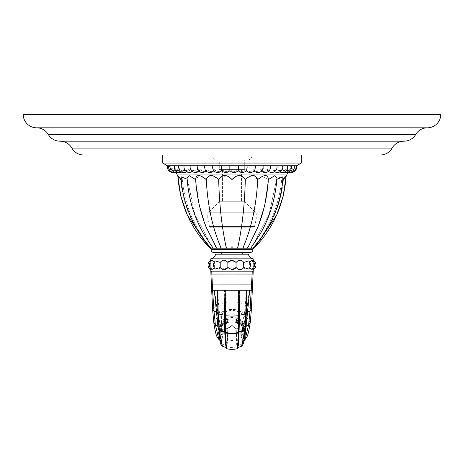 <?xml version="1.0" encoding="UTF-8"?>
<svg xmlns="http://www.w3.org/2000/svg" width="464" height="464" viewBox="0 0 464 464"><rect width="100%" height="100%" fill="white"/><g stroke="black" fill="none" stroke-linecap="round" stroke-linejoin="round"><path stroke-width="0.35" stroke-dasharray="2.32 1.74" d="M427.327 127.82L36.673 127.82M440.8 114.347L23.2 114.347M403.889 141.184A13.473 13.473 0 0 1 403.976 141.184A13.473 13.473 0 0 0 404.057 141.184L59.943 141.184A13.473 13.473 0 0 0 60.024 141.184A13.473 13.473 0 0 1 60.111 141.184L403.889 141.184L60.111 141.184M380.376 154.976L83.624 154.976M218.19 154.976L225.498 154.976L218.19 154.976M232.742 154.976L237.817 154.785L228.996 154.785L236.06 154.785L232.742 154.976M244.093 154.976L247.515 154.785L238.914 154.785L247.515 154.785L244.093 154.976M290.621 154.976L303.381 154.976L290.621 154.785M305.532 154.785L311.675 154.785M303.798 154.785L312.678 154.785M320.641 154.976L316.054 154.976L320.641 154.785M328.007 154.976L337.989 154.785L331.163 154.785M336.238 154.785L331.163 154.976M324.145 154.976L337.989 154.976M301.786 154.976L293.248 154.976L301.786 154.976M308.241 154.976L313.316 154.785L304.494 154.785L311.559 154.785L308.241 154.976M315.7 154.976L322.028 154.785L315.7 154.976M252.207 154.976L211.793 154.976L252.207 154.976A5.121 5.121 0 0 1 247.086 160.097L216.914 160.097A5.121 5.121 0 0 1 211.793 154.976M301.24 154.976L162.76 154.976L301.24 154.976M225.498 154.785L223.741 154.785L225.498 154.785M227.679 154.976L228.996 154.785L227.679 154.785M229.431 154.785L230.289 154.785L229.431 154.976M309.088 154.785L311.141 154.785M311.141 154.976L309.088 154.976M317.805 154.976L322.387 154.785L317.805 154.976M294.518 154.785L298.155 154.785L294.518 154.785M295.846 154.785L298.242 154.785L295.846 154.785M303.178 154.976L304.494 154.785L303.178 154.785M304.929 154.785L305.788 154.785L304.929 154.976M323.686 154.785L333.048 154.785L323.686 154.785M327.485 154.785L331.296 154.785L327.485 154.785M247.086 160.097L216.914 160.097M219.281 160.097L244.719 160.097L219.281 160.097L219.281 169.418L244.719 169.418L219.281 169.418A0.644 0.644 0 0 0 219.93 170.062L244.07 170.062A0.644 0.644 0 0 0 244.719 169.418L244.719 160.097M244.07 170.062L219.93 170.062M232 170.062L222.465 170.062L232 170.062M232 201.26L222.465 201.26L232 201.26M219.878 201.26L244.122 201.26L219.878 201.26L208.249 212.79L255.751 212.79L244.122 201.26M256.25 213.979A1.67 1.67 0 0 0 255.751 212.79L208.249 212.79A1.67 1.67 0 0 0 207.75 213.979L256.25 213.979L256.25 218.828A1.67 1.67 0 0 1 256.203 219.205L254.51 226.531A1.67 1.67 0 0 1 252.88 227.824L211.12 227.824A1.67 1.67 0 0 1 209.49 226.531L207.797 219.205A1.67 1.67 0 0 1 207.75 218.828L207.75 213.979L256.25 213.979M211.12 227.824L252.88 227.824M301.24 163.055L162.76 163.055M296.658 165.752L167.342 165.752M292.946 165.752L296.49 165.752L292.946 165.752L294.193 165.752L292.946 165.752L293.213 167.098L292.946 165.752M290.551 165.752L294.193 165.752L290.551 165.752L291.363 165.752L290.551 165.752L290.806 167.098L290.551 165.752M287.251 167.318L287.019 165.752L291.363 165.752L287.019 165.752L287.483 165.752L287.019 165.752L287.228 166.611M294.431 167.081L294.431 167.098C293.7 170.352 291.775 171.204 288.666 169.656L288.121 171.471L288.666 169.656L287.518 171.454L287.564 169.656L285.72 171.39L285.377 169.656L282.756 171.286L282.158 169.656L278.673 171.112L277.959 169.656C280.505 171.181 282.066 170.329 282.628 167.098L282.408 165.752L287.483 165.752L282.408 165.752L282.588 166.506M277.832 169.812L273.528 170.845L272.861 169.656C275.129 171.181 276.515 170.329 277.02 167.098L276.822 165.752L282.622 165.752L276.822 165.752L276.991 166.605M270.361 165.752L167.655 165.752L270.39 165.874A5.388 5.388 0 0 0 270.361 165.752M272.977 169.789L267.415 170.416L272.861 169.656L273.528 170.845L277.959 169.656L278.673 171.112L282.158 169.656L282.756 171.286L285.377 169.656L285.72 171.39L287.564 169.656L287.518 171.454L288.666 169.656C291.81 171.181 293.735 170.329 294.431 167.098L294.292 166.129M282.628 167.098L282.605 166.611M270.524 167.324L270.512 166.628M263.291 167.115L263.274 166.628M263.268 166.506L263.158 165.752M255.444 167.11L255.339 165.752M247.138 167.11L247.074 165.752M237.939 169.656L238.136 170.526L237.939 169.656C235.271 172.051 232.632 172.051 230.016 169.656C232.632 172.051 235.271 172.051 237.939 169.656C240.41 172.051 243.014 172.051 245.74 169.656C248.031 172.051 250.543 172.051 253.28 169.656C255.333 172.051 257.711 172.051 260.403 169.656L260.403 169.656C262.183 172.051 264.376 172.051 266.974 169.656L267.415 170.416L266.974 169.656C264.376 172.051 262.183 172.051 260.403 169.656C257.711 172.051 255.333 172.051 253.28 169.656C250.543 172.051 248.031 172.051 245.74 169.656C243.014 172.051 240.41 172.051 237.939 169.656C238.264 171.204 238.467 170.352 238.542 167.098L238.513 165.752M229.813 167.098L229.825 165.752M221.142 167.765L221.177 165.752M212.663 167.098L212.744 165.752M204.566 167.098L204.688 165.752M197.49 169.395L197.02 166.628M190.13 167.313L190.147 166.605M190.159 166.506L190.304 165.752A5.388 5.388 0 0 0 190.118 167.098L190.292 165.752M188.564 169.754L188.483 169.656C186.07 171.181 184.597 170.329 184.057 167.098L184.266 165.752L184.057 167.098C184.597 170.329 186.07 171.181 188.483 169.656L187.775 170.99L185.223 171.007M184.475 170.398L183.825 169.656C181.151 171.181 179.522 170.329 178.924 167.098L179.156 165.752L178.924 167.098C179.522 170.329 181.151 171.181 183.825 169.656L183.152 171.21L180.107 169.656L179.62 171.344L177.393 169.656L177.231 171.425L175.746 169.656C176.291 172.051 176.105 172.051 175.195 169.656L176.268 172.486M174.829 167.098L175.079 165.752L174.829 167.098C175.467 170.329 177.225 171.181 180.107 169.656C177.225 171.181 175.467 170.329 174.829 167.098M171.842 167.098L172.103 165.752L171.842 167.098C172.515 170.329 174.365 171.181 177.393 169.656C174.365 171.181 172.515 170.329 171.842 167.098M168.803 165.752A5.388 5.388 0 0 0 177.231 171.425L175.746 169.656C176.291 172.051 176.105 172.051 175.195 169.656C176.105 172.051 176.291 172.051 175.746 169.656C172.625 171.181 170.717 170.329 170.027 167.098L170.294 165.752L170.027 167.098C170.717 170.329 172.625 171.181 175.746 169.656C176.291 172.051 176.105 172.051 175.195 169.656C172.04 171.181 170.114 170.329 169.418 167.098L169.691 165.752M287.564 169.656C290.65 171.181 292.529 170.329 293.213 167.098C292.529 170.329 290.65 171.181 287.564 169.656M290.986 172.48A5.388 5.388 0 0 1 288.121 171.471L287.784 172.353M175.16 172.364A5.388 5.388 0 0 0 177.231 171.425L177.393 169.656L179.62 171.344L180.107 169.656L183.152 171.21L183.825 169.656L187.775 170.99L188.483 169.656L193.413 170.653L193.987 169.656C196.521 172.051 198.604 172.051 200.233 169.656C202.884 172.051 205.175 172.051 207.101 169.656C209.821 172.051 212.268 172.051 214.443 169.656C217.187 172.051 219.75 172.051 222.134 169.656C224.837 172.051 227.464 172.051 230.016 169.656C227.464 172.051 224.837 172.051 222.134 169.656C219.75 172.051 217.187 172.051 214.443 169.656C212.268 172.051 209.821 172.051 207.101 169.656C205.175 172.051 202.884 172.051 200.233 169.656C198.604 172.051 196.521 172.051 193.987 169.656L193.413 170.653L191.609 171.471M191.487 171.465L189.173 170.381M206.08 171.001A5.388 5.388 0 0 0 206.961 169.905L206.961 169.905A5.388 5.388 0 0 1 197.374 169.14L200.233 169.656L199.972 170.114L200.146 169.789M285.377 169.656C288.341 171.181 290.151 170.329 290.806 167.098C290.151 170.329 288.341 171.181 285.377 169.656M287.257 167.098C286.642 170.329 284.942 171.181 282.158 169.656L282.292 169.789M283.568 170.479L284.038 170.549M284.043 170.549L284.473 170.543M284.768 170.497L285.83 170.021M279.253 170.479L279.682 170.549M280.471 170.468L280.865 170.311M274.015 170.479L274.566 170.555M275.094 170.468L275.448 170.311M261.563 171.123A5.388 5.388 0 0 1 260.443 169.731A5.388 5.388 0 0 0 270.39 168.328L266.974 169.656L268.088 170.52M268.882 170.468L269.48 170.079M269.601 169.952L269.903 169.551M270.39 168.328L270.466 167.939M262.694 169.708L260.478 169.789M261.197 170.474L261.568 170.555M261.754 170.532L262.612 169.841M254.04 170.543L253.524 170.126A5.388 5.388 0 0 0 262.757 169.598L262.781 169.551M263.21 168.142L263.291 167.278M254.765 170.137L255.444 167.249M238.183 170.584A5.388 5.388 0 0 1 238.136 170.526L238.136 170.526A5.388 5.388 0 0 0 246.552 170.398L246.053 170.398L245.74 169.656L246.053 170.398L246.552 170.398L247.103 168.084M213.341 170.323L213.312 170.282A5.388 5.388 0 0 0 221.862 170.479L222.134 169.656L221.606 170.479A5.388 5.388 0 0 0 229.941 170.549L229.866 169.836M229.825 168.241L229.813 167.168M221.734 170.63A5.388 5.388 0 0 0 221.862 170.479L221.519 170.323M205.558 170.34L205.198 169.905A5.388 5.388 0 0 0 214.142 170.282L214.443 169.656L213.637 170.543M213.73 170.781A5.388 5.388 0 0 0 214.142 170.282L213.272 170.218M204.636 168.154L205.198 169.905L206.961 169.905L206.497 170.421M199.34 170.479L198.934 170.555M193.987 169.656C191.881 171.181 190.594 170.329 190.124 167.098A5.388 5.388 0 0 0 199.972 170.114A5.388 5.388 0 0 1 198.934 171.257M254.15 170.885A5.388 5.388 0 0 1 253.524 170.126L254.777 170.126A5.388 5.388 0 0 1 246.053 170.398A5.388 5.388 0 0 0 246.303 170.694M282.854 178.721L286.143 175.723L286.108 176.442A10.782 10.782 0 0 1 283.44 179.568L286.143 175.723L284.42 178.669M177.863 175.81L177.892 176.442A10.782 10.782 0 0 0 180.56 179.568L177.869 175.839M181.204 177.706L181.012 176.755L182.317 179.568L181.146 178.721M182.056 179.266L177.857 175.723L180.56 179.568C182.978 204.09 192.142 226.078 208.069 245.526L209.914 248.194L210.946 248.194M276.828 179.4L276.915 178.199L276.544 179.568L281.781 175.781M282.988 176.79L281.683 179.568L282.988 176.755L281.909 175.711M253.147 247.979L250.92 248.194L252.967 248.194L255.119 245.526C270.5 226.078 279.351 204.09 281.683 179.568C279.351 204.09 270.5 226.078 255.119 245.526L255.038 245.618M253.75 248.194L255.931 245.526A129.688 129.688 0 0 1 253.75 248.194L253.054 248.194M283.44 179.568C281.022 204.09 271.858 226.078 255.931 245.526M284.107 178.988L283.765 179.295M225.806 245.526C221.682 226.078 219.31 204.09 218.689 179.568L226.252 175.792M226.409 175.844L228.062 176.633M228.601 176.97L230.915 178.669M231.368 179.04L231.675 179.295M220.035 245.526C212.071 226.078 207.489 204.09 206.283 179.568L206.457 179.179M206.579 178.936L208.933 176.303M209.879 175.804L214.484 176.767M214.536 176.796L217.767 178.936M217.802 178.959L218.289 179.295M215.203 245.734L206.289 227.47C200.587 213.266 197.084 197.942 195.773 181.505L199.392 205.361L206.289 227.47L199.392 205.361L195.773 181.505L195.704 178.675L200.001 175.81M200.268 175.914L202.919 177.416M203.307 177.666L205.395 179.023M211.949 246.459L210.436 244.325L194.735 213.776L187.456 179.568L194.735 213.776L210.436 244.325L204.212 234.633C194.248 217.726 188.541 198.911 187.085 178.199L188.987 175.589L195.158 179.295M181.876 179.023L181.215 177.747M208.962 245.618L205.703 241.727C197.02 230.712 190.478 218.376 186.087 204.723C183.263 195.634 181.569 186.308 181.012 176.755L186.447 178.936M262.427 176.581L268.372 179.568L274.897 175.612L276.921 178.083M257.723 179.568L257.723 179.568C256.511 204.09 251.929 226.078 243.965 245.526M257.81 179.516L261.998 176.836M245.711 179.295L246.175 178.976M246.233 178.936L249.597 176.72M249.818 176.593L252.555 175.583M252.892 175.572L257.642 179.388M232.331 179.29L233.061 178.692M236.037 176.575L237.394 175.914M237.991 175.723L240.503 175.81M240.683 175.873L244.708 178.872M244.83 179.005L245.085 179.295M245.311 179.568C244.69 204.09 242.318 226.078 238.194 245.526M232.168 248.194L237.469 248.194M232 179.568L232 245.526M226.531 248.194L231.832 248.194M221.27 248.194L226.206 248.194M220.98 248.194L216.543 247.892M213.249 248.194L216.502 248.194M211.016 248.194L213.08 248.194L210.853 247.979M182.317 179.568C184.649 204.09 193.5 226.078 208.881 245.526L210.204 247.242L208.881 245.526C193.5 226.078 184.649 204.09 182.317 179.568M268.372 179.568L264.608 205.361L257.711 227.47L248.797 245.734M276.915 178.199C275.459 198.911 269.752 217.726 259.788 234.633L253.564 244.325L269.265 213.776L276.544 179.568L269.265 213.776L253.564 244.325L252.051 246.459M208.069 245.526A129.688 129.688 0 0 0 210.25 248.194M247.498 248.194L250.751 248.194M243.02 248.194L247.26 248.194M237.794 248.194L242.73 248.194M211.033 248.194L213.08 248.194M252.88 249.22L211.12 249.22M250.92 248.194L252.984 248.194L258.297 241.727C266.98 230.712 273.522 218.376 277.913 204.723C280.737 195.634 282.431 186.308 282.988 176.755M268.227 181.505L264.608 205.361L257.711 227.47C263.413 213.266 266.916 197.942 268.227 181.505M213.817 252.503L250.183 252.503M242.776 252.503L221.224 252.503M242.776 254.191L221.224 254.191L242.776 254.191M248.443 254.191L215.557 254.191M253.216 258.831L210.784 258.831M227.859 267.502L227.859 262.433C225.098 259.457 222.552 259.457 220.214 262.433L215.174 261.11M214.896 261.435L214.362 262.433L215.395 260.901A5.301 5.301 0 0 0 215.395 269.033L214.791 268.343M214.229 262.114L213.916 261.516M213.573 261.041L212.025 260.42L211.404 261.4M211.23 262.177L210.992 261.226L211.195 262.433L212.025 260.42A5.301 5.301 0 0 0 212.025 269.514L211.195 267.502L210.992 268.702M227.894 262.386L228.63 261.563M229.083 261.209L229.686 260.855M230.556 260.513L231.78 260.316M236.106 267.548L235.37 268.372M234.917 268.726L234.314 269.079M233.427 269.422L232.22 269.613M231.861 269.619L231.234 269.561M229.506 268.987L228.021 267.722M232 260.316L234.163 260.78M234.488 260.942L235.979 262.212M236.141 267.502L236.141 262.433M236.309 267.734L238.426 269.3M239.285 269.543L241.083 269.514M241.181 269.491L241.732 269.311M240.926 260.385L239.296 260.385M237.986 260.826L236.298 262.212M243.786 267.502L243.786 262.433L248.605 260.901L249.731 262.206M244.087 267.96L244.47 268.412M244.864 268.784L248.617 269.021A5.301 5.301 0 0 0 248.605 260.901L248.826 261.11M248.652 268.992L249.638 267.502L249.638 262.433L250.015 261.644M249.841 267.96L250.084 268.412M250.427 268.888L251.975 269.514L252.486 268.836M252.636 268.378L252.712 268.053M252.723 268.001L252.787 267.653M252.439 260.994L251.975 260.42L252.805 262.433L253.008 261.226L252.805 262.433C254.04 264.12 254.04 265.814 252.805 267.502L253.008 268.702L252.805 267.502C254.04 265.814 254.04 264.12 252.805 262.433L252.712 261.864M252.805 267.502L251.975 269.514A5.301 5.301 0 0 0 251.975 260.42L250.374 261.11M248.605 269.033L249.638 267.502L249.638 262.433M251.929 271.162L253.216 271.162M216.676 271.162L247.364 271.162M248.64 271.162L251.239 271.162M211.746 271.162L215.383 271.162M210.981 268.772L211.195 267.502C209.96 265.814 209.96 264.12 211.195 262.433C209.96 264.12 209.96 265.814 211.195 267.502M211.607 269.039L212.025 269.514L213.62 268.836M213.759 268.65L214.217 267.85M215.377 269.021L219.414 268.528M219.652 268.285L220.127 267.647M221.357 268.795L226.908 268.528M227.221 268.262L227.76 267.647M220.214 267.502L220.214 262.433M214.362 267.502L214.362 262.433L214.362 267.502M237.127 346.364A0.539 0.534 -6.8 0 1 237.568 345.941L238.032 347.588L237.696 347.785L238.229 343.186L237.127 346.364L236.773 330.264L236.199 329.376L237.092 346.492L238.2 343.58M221.316 330.304L220.145 328.587L219.449 326.111L221.392 321.32L223.033 319.522L227.882 317.776L232 317.434L236.118 317.776L240.967 319.522L240.81 320.966L242.104 322.683L242.759 321.633L244.551 326.111L243.855 328.587L242.318 329.486L240.752 332.247L241.152 344.369L237.568 345.941L236.843 330.24L237.713 328.808L232 325.397L227.841 328.901A6.734 3.613 -120.2 0 0 227.232 328.123L226.287 328.808L221.682 329.486L220.342 328.901L221.374 330.414L221.96 332.479L222.03 340.356A0.539 0.534 -176.1 0 0 221.734 339.834L221.293 340.866L219.988 337.067L217.871 325.832M240.92 337.775A3.231 2.9 177.1 0 0 241.547 336.812L242.231 341.933A3.231 3.207 169.6 0 1 241.152 344.369L241.779 346.161M245.903 327.833L245.821 326.407A0.539 0.499 -170.4 0 1 245.821 326.25L247.115 316.373L245.798 326.557L243.478 338.668L242.167 341.434L242.04 332.479L241.106 332.207L241.547 336.812L241.993 335.02A0.539 0.493 1.2 0 1 242.156 334.677L242.649 330.443L243.658 328.901L245.787 323.396L245.787 320.752L245.787 323.396M246.129 325.832L244.012 337.067L242.707 340.866L242.272 339.834L242.156 334.677M242.231 341.933L243.664 341.353L245.421 331.899M252.312 290.255L249.487 290.255L245.932 317.034C243.902 327.016 242.695 331.203 242.312 329.602L242.191 322.816A0.539 0.481 1 0 1 242.104 322.683L242.011 326.18L241.674 324.643L242.318 327.775C242.956 329.568 244.035 325.189 245.555 314.633L246.117 290.255L249.487 290.255L245.659 316.477C243.542 326.221 242.33 330.38 242.028 328.953L242.011 326.18L241.999 329.138A0.539 0.539 -6.2 0 1 242.022 328.918M241.999 340.53A0.539 0.539 -3.6 0 1 242.278 339.886L244.18 338.511L244.864 331.87L242.312 329.602A0.539 0.539 -6.3 0 1 242.005 329.173L242.005 329.173A0.539 0.539 -6.3 0 1 242.028 328.953L242.283 327.654A3.231 3.231 141.6 0 0 241.587 325.479L241.587 325.479A3.231 3.231 141.6 0 0 241.094 324.974L241.118 325.003C241.773 325.183 242.91 321.158 244.522 312.927L245.497 304.059L246.117 290.255L239.476 290.255L238.635 310.874C238.119 319.476 237.638 323.547 237.179 323.095L237.255 323.275A0.539 0.539 -33.3 0 1 237.179 323.095L236.762 317.944L236.797 319.493L240.509 320.763L241.094 324.974M250.27 322.289L245.966 316.86A0.539 0.499 -167 0 1 245.7 316.303L242.492 328.93L242.028 328.953M246.013 304.575A3.231 2.442 3.3 0 0 245.497 304.059L239.273 302.812L239.476 290.255L225.655 290.255L225.835 310.242C226.241 318.832 226.693 322.938 227.192 322.561L227.894 319.336L232 319.023L236.106 319.336L236.982 322.666A0.539 0.539 131.2 0 0 236.808 322.561C237.307 322.938 237.759 318.832 238.165 310.242L238.345 290.255L238.531 302.377A0.539 0.418 0.4 0 0 238.345 302.308L232 301.803L232 290.255M239.053 302.708A0.539 0.406 -178.7 0 0 239.273 302.812L239.064 310.892A0.539 0.499 -176.7 0 1 238.658 310.584M245.589 314.314A3.231 3.028 8.4 0 0 244.574 312.661L239.053 311.187C238.647 320.038 238.171 324.145 237.632 323.512L236.797 319.493A0.539 0.51 -26.2 0 1 236.75 319.481L236.141 319.336A0.539 0.522 151.8 0 0 236.106 319.331L236.118 317.776L237.156 322.956C237.69 323.495 238.136 319.354 238.49 310.538L238.531 302.395A0.539 0.418 0.4 0 0 238.345 302.29M239.064 310.926A0.539 0.499 -176.8 0 1 238.653 310.619L238.496 310.265A0.539 0.505 2.6 0 0 238.177 309.993L232 309.181L232 301.803L225.655 302.308A0.539 0.418 179.6 0 0 225.469 302.377L225.51 310.52C225.864 319.354 226.31 323.495 226.844 322.956L227.012 322.671A0.539 0.539 47.6 0 1 227.198 322.561L232 321.761L232 309.181L225.823 309.993A0.539 0.505 177.5 0 0 225.504 310.265A0.539 0.505 177.4 0 1 225.823 309.993M245.555 314.633A3.231 3.033 8.7 0 0 244.522 312.927L239.053 311.153A0.539 0.499 -176.8 0 1 238.635 310.839M239.053 311.187A0.539 0.499 -176.9 0 1 238.635 310.874L238.49 310.52A0.539 0.505 2.5 0 0 238.165 310.242L232 309.424L225.835 310.242A0.539 0.505 177.5 0 0 225.51 310.538L225.51 310.538A0.539 0.505 177.5 0 1 225.835 310.225M242.318 327.775A3.231 3.231 131.1 0 0 241.112 324.997L237.632 323.512A0.539 0.539 -33.3 0 1 237.255 323.275L237.249 323.257A0.539 0.539 -32.4 0 1 237.179 323.089L237.15 322.95A0.539 0.539 132.4 0 0 236.988 322.671L236.988 322.671A0.539 0.539 132.4 0 0 236.802 322.561L232 321.743L236.843 322.584M222.221 346.161L222.848 344.369L223.254 332.584A3.231 2.274 2 0 1 222.894 332.207L221.96 332.479A0.539 0.452 179.3 0 0 221.844 332.253L219.837 327.166L221.809 322.811L221.688 329.602C221.305 331.203 220.098 327.016 218.068 317.034L214.513 290.255L217.883 290.255L218.503 304.059L219.478 312.927C221.09 321.158 222.227 325.183 222.888 324.997L223.491 320.763L227.203 319.499L226.368 323.512C225.829 324.145 225.353 320.038 224.947 311.187A0.539 0.499 -3.1 0 0 225.365 310.874L224.727 302.841A0.539 0.412 -1.2 0 0 224.947 302.743L225.469 302.377A0.539 0.418 179.6 0 1 225.655 302.308M224.947 311.187L224.727 302.841M224.779 300.214L224.524 290.255L217.883 290.255L218.411 314.314A3.231 3.028 171.6 0 1 219.426 312.661L224.936 310.892A0.539 0.499 -3.3 0 0 225.342 310.584M224.524 290.255L225.655 290.255L225.469 302.377M221.804 322.816A2.697 1.224 44.5 0 0 221.809 322.764L221.241 321.633L221.896 322.677L221.972 328.953C221.67 330.38 220.458 326.221 218.341 316.477L214.513 290.255L211.688 290.255M221.844 332.253L221.838 334.77A0.539 0.499 178.8 0 1 222.007 335.118L221.833 341.434L220.522 338.668L218.202 326.557L216.885 316.373L218.179 326.25A0.539 0.499 -9.6 0 0 217.883 325.885M232 349.653L232 325.397L227.232 328.123M236.153 329.388L236.947 328.216L236.153 329.388L236.756 346.892L237.208 348.748M236.756 346.892A0.539 0.534 173.6 0 0 237.092 346.504L237.127 346.341A0.539 0.534 -6.5 0 1 237.562 345.924M241.164 344.508A3.231 3.207 169.2 0 0 242.254 342.009L241.993 335.118A0.539 0.499 1.2 0 1 242.162 334.77L243.664 333.471L244.592 329.898L242.202 326.476A0.539 0.522 1.7 0 1 242.017 326.099M245.932 317.034A0.539 0.499 -167.3 0 1 245.659 316.477L245.584 314.343A3.231 3.028 8.2 0 0 244.569 312.684M241.721 324.887A3.231 3.196 173.6 0 0 240.793 323.501L237.197 321.946A0.539 0.534 -9.7 0 1 236.895 321.761M237.005 322.648L237.15 322.95A0.539 0.539 131.2 0 0 236.982 322.666L237.092 322.898M218.411 314.314L218.445 314.633A3.231 3.033 171.3 0 1 219.478 312.927L224.947 311.153A0.539 0.499 -3.2 0 0 225.365 310.839M224.936 310.926A0.539 0.499 -3.2 0 0 225.347 310.619L225.504 310.265M218.068 317.034A0.539 0.499 -12.7 0 0 218.341 316.477L218.416 314.343A3.231 3.028 171.8 0 1 219.431 312.684M218.875 339.422L219.82 338.511L219.136 331.87L221.688 329.602A0.539 0.539 -173.7 0 0 221.972 328.953L221.508 328.93L218.3 316.303A0.539 0.499 -13 0 1 218.034 316.86L213.73 322.289M226.792 348.748L227.575 339.857A0.539 0.476 1.9 0 1 227.348 339.7L227.801 329.376L227.227 330.264L226.873 346.364L225.771 343.186L226.304 347.785L225.968 347.588L226.432 345.941L222.848 344.369A3.231 3.207 10.4 0 1 221.769 341.933L222.952 331.998A6.734 6.183 -92.7 0 0 221.392 329.475L221.392 314.128C219.327 315.856 218.271 318.066 218.213 320.752L218.213 323.396L218.213 320.752M225.8 343.58L226.908 346.504L227.128 339.433A0.539 0.481 -178.3 0 0 226.861 339.254L226.432 345.941A0.539 0.534 -173.2 0 1 226.873 346.364M236.652 339.689A0.539 0.476 178.1 0 1 236.425 339.845L232 340.489L227.575 339.845A0.539 0.476 1.9 0 1 227.348 339.689M227.575 339.845L227.807 329.324A6.734 4.112 -132.4 0 0 226.832 328.384M240.52 320.752L240.509 320.763A3.231 3.103 -174.9 0 1 240.845 321.042L240.81 320.966A3.231 2.952 165.6 0 0 240.52 320.752L240.967 319.522L242.608 321.32L242.191 322.764A0.539 0.476 6 0 1 242.109 322.637M241.054 331.627L242.318 329.486L237.713 328.808L236.942 329.66L240.909 331.621A3.231 0.586 -158.4 0 0 241.054 331.627L241.048 331.998A6.734 6.183 -87.3 0 1 242.608 329.475L242.608 321.32A2.697 0.76 152 0 0 241.889 322.225M240.845 321.042L241.674 324.643A3.231 3.19 173.9 0 0 240.775 323.356M242.191 322.816L244.163 327.166L242.04 332.479A0.539 0.452 0.7 0 1 242.156 332.253M244.163 327.166A2.697 1.827 -178.3 0 1 244.157 327.016L245.079 332.311L242.307 329.562A0.539 0.539 -6.2 0 1 241.999 329.138L242.498 329.985M245.125 339.422L244.18 338.511L243.443 329.498A2.697 1.815 -149.5 0 1 243.617 328.883A2.697 1.815 -149.5 0 1 243.855 328.587M240.752 332.247A3.231 2.03 -176.8 0 0 241.048 331.998L241.106 332.207A3.231 2.268 178 0 1 240.746 332.584M236.843 330.24L236.942 329.66M236.251 328.97L232 325.397M236.425 339.857A0.539 0.476 178.1 0 0 236.652 339.7L236.872 339.433A0.539 0.481 -1.7 0 1 237.139 339.254M236.878 339.462A0.539 0.481 -1.9 0 1 237.139 339.283L240.909 337.606A3.231 2.9 176.4 0 0 241.529 336.655M236.698 321.546A0.539 0.534 170.4 0 0 236.449 321.378L232 320.74L232 321.743L227.192 322.561A0.539 0.539 48.8 0 0 227.018 322.666L227.012 322.671A0.539 0.539 47.6 0 0 226.85 322.95L227.882 317.776L227.894 319.336A0.539 0.528 5.9 0 0 227.859 319.342L227.859 319.336A0.539 0.522 28.2 0 1 227.894 319.331M232 317.434L232 320.74L227.551 321.366A0.539 0.534 9.6 0 0 227.302 321.546M227.203 319.499A0.539 0.522 -172.1 0 0 227.25 319.487L227.238 317.944L227.203 319.493A0.539 0.51 -153.8 0 0 227.25 319.481L226.821 323.095C226.362 323.547 225.881 319.476 225.365 310.874L225.51 310.52M226.995 322.648L226.85 322.95A0.539 0.539 48.8 0 1 227.018 322.666L227.157 322.584M218.445 314.633C219.965 325.189 221.044 329.568 221.682 327.775A3.231 3.231 48.9 0 1 222.888 324.997L226.374 323.507A0.539 0.539 -147.6 0 0 226.751 323.257L226.751 323.257A0.539 0.539 -147.6 0 0 226.821 323.089A0.539 0.539 -146.7 0 1 226.745 323.275L226.745 323.275A0.539 0.539 -146.7 0 1 226.368 323.512L226.908 322.898M221.508 328.93L221.508 328.93C220.986 328.448 219.93 324.284 218.335 316.436L218.335 316.436M221.682 327.775L223.19 320.966A3.231 2.952 14.4 0 1 223.48 320.752L223.033 319.522L223.19 320.966L222.111 322.225A2.697 0.76 28 0 0 221.392 321.32L221.392 314.128C228.462 309.192 235.538 309.192 242.608 314.128C244.673 315.856 245.729 318.066 245.787 320.752M218.579 331.899L220.336 341.353L221.769 341.933M223.254 332.584L223.091 331.621L227.035 329.672L226.287 328.808L227.058 329.66L226.861 339.254M227.058 329.66L227.157 330.24M223.091 331.621L221.682 329.486L222.946 331.627A3.231 0.586 -21.6 0 0 223.091 331.621M223.248 332.247A3.231 2.03 -3.3 0 1 222.952 331.998L222.946 331.627M220.644 329.272L220.383 328.883A2.697 1.815 -30.5 0 0 220.145 328.587M222.001 340.53A0.539 0.539 -176.4 0 0 221.722 339.886L219.82 338.511L220.557 329.498A2.697 1.815 -30.5 0 0 220.383 328.883L219.843 327.016A2.697 1.827 -1.7 0 0 219.449 326.111M221.891 322.637A0.539 0.476 174 0 1 221.809 322.764L221.809 322.811A0.539 0.481 177.6 0 0 221.896 322.677L222.111 322.225M221.734 339.834L221.838 334.77L220.336 333.471L219.408 329.898L219.843 327.016A2.697 1.827 -1.7 0 1 219.837 327.166M221.804 326.563A0.539 0.522 178.2 0 0 221.989 326.18L222.001 329.138A0.539 0.539 -173.8 0 0 221.978 328.918M223.155 321.042A3.231 3.103 -5.1 0 1 223.491 320.763L223.48 320.752M227.25 319.481L227.859 319.336M222.279 324.887A3.231 3.196 6.4 0 1 223.207 323.501L226.803 321.946A0.539 0.534 -170.3 0 0 227.105 321.761M223.08 337.775A3.231 2.9 2.9 0 1 222.453 336.812L222.007 335.02A0.539 0.493 178.8 0 0 221.844 334.677M227.122 339.462A0.539 0.481 -178.1 0 0 226.861 339.283L223.091 337.606A3.231 2.9 3.6 0 1 222.471 336.655M415.692 134.502L48.308 134.502M403.976 141.184L60.024 141.184M392.132 148.08L71.868 148.08M207.75 218.828L256.25 218.828L207.75 218.828M207.797 219.205L256.203 219.205L207.797 219.205M209.49 226.531L254.51 226.531L209.49 226.531M286.798 174.957L177.202 174.957M211.12 249.812L252.88 249.812M252.126 274.044L211.874 274.044M251.691 284.055L212.309 284.055M245.798 326.557A0.539 0.499 -170.2 0 1 245.798 326.401L245.821 326.25A0.539 0.499 -170.4 0 1 246.117 325.885M245.839 328.35L245.752 326.842A0.539 0.505 -169.9 0 1 245.746 326.673L245.798 326.401A0.539 0.499 -170.2 0 1 246.094 326.035L246.106 326.03M245.723 326.992A0.539 0.505 -169.7 0 1 245.723 326.818L245.746 326.673A0.539 0.505 -169.9 0 1 246.053 326.302M244.25 340.118L242.579 340.93C243.049 340.483 244.093 335.779 245.723 326.818A0.539 0.505 -169.7 0 1 246.024 326.447L246.059 326.441M241.993 335.199L241.993 340.477A0.539 0.534 -3.9 0 1 242.272 339.834M245.665 316.436L245.665 316.436C244.563 322.399 243.501 326.563 242.492 328.93M246.001 316.715A0.539 0.499 -167.4 0 1 245.729 316.164L245.613 314.018A3.231 3.01 7.8 0 0 244.621 312.423M250.328 321.883L246.036 316.529A0.539 0.499 -167.6 0 1 245.769 315.99M251.413 309.123L247.579 306.136A0.539 0.383 -172.2 0 1 247.445 305.915M247.561 306.281A0.539 0.389 -172.2 0 1 247.428 306.054L246.019 304.361A3.231 2.424 3.1 0 0 245.508 303.862M239.273 302.841A0.539 0.412 -178.8 0 1 239.053 302.743L238.531 302.377M241.999 326.65L241.118 325.003L237.626 323.507A0.539 0.539 -32.4 0 1 237.249 323.257L237.742 323.594M238.49 310.52A0.539 0.505 2.5 0 0 238.165 310.225M238.496 310.265A0.539 0.505 2.5 0 0 238.177 309.975M217.987 304.575A3.231 2.442 176.7 0 1 218.503 304.059L224.727 302.812M212.587 309.123L216.421 306.136A0.539 0.383 -7.8 0 0 216.555 305.915M216.439 306.281A0.539 0.389 -7.8 0 0 216.572 306.054L217.981 304.361A3.231 2.424 176.9 0 1 218.492 303.862M213.672 321.883L217.964 316.529A0.539 0.499 -12.4 0 0 218.231 315.99M218.202 326.557A0.539 0.499 -9.8 0 0 217.906 326.035L217.894 326.03M218.097 327.833L218.179 326.407A0.539 0.499 -9.6 0 0 218.179 326.25L218.254 326.673A0.539 0.505 -10.1 0 0 217.947 326.302M227.244 346.892A0.539 0.534 6.4 0 1 226.908 346.504A0.539 0.534 6.5 0 0 227.244 346.881L232 347.698L236.756 346.881A0.539 0.534 173.5 0 0 237.092 346.492M242.196 326.563A0.539 0.522 1.8 0 1 242.011 326.18M237.197 321.964A0.539 0.534 -9.7 0 1 236.895 321.778L236.692 321.535A0.539 0.534 170.4 0 0 236.449 321.366M217.999 316.715A0.539 0.499 -12.6 0 0 218.271 316.164L218.387 314.018A3.231 3.01 172.2 0 1 219.379 312.423M218.277 326.992A0.539 0.505 -10.3 0 0 217.976 326.447L217.941 326.441M218.161 328.35L218.248 326.842A0.539 0.505 -10.1 0 0 218.254 326.673L218.277 326.818C219.907 335.779 220.951 340.483 221.421 340.93L219.75 340.118M243.356 329.272L244.157 327.016A2.697 1.827 -178.3 0 1 244.551 326.111M226.803 321.97A0.539 0.534 -170.3 0 0 227.105 321.778L227.308 321.535A0.539 0.534 9.6 0 1 227.551 321.366M226.258 323.594L222.413 325.479A3.231 3.231 38.4 0 1 222.906 324.974M221.972 328.953L221.717 327.654A3.231 3.231 38.4 0 1 222.413 325.479L222.001 326.65M221.983 326.099A0.539 0.522 178.3 0 1 221.798 326.476L219.408 329.898L218.921 332.311L221.693 329.562A0.539 0.539 -173.8 0 0 222.001 329.138L221.502 329.985M222.836 344.508A3.231 3.207 10.8 0 1 221.746 342.009L222.007 335.199M226.908 346.504L226.873 346.341A0.539 0.534 -173.5 0 0 226.438 345.924M221.989 326.18L222.326 324.643A3.231 3.19 6.1 0 1 223.225 323.356M222.465 170.062L222.465 201.26M241.535 170.062L241.535 201.26M289.838 172.417A5.388 5.388 0 0 1 287.518 171.454A5.388 5.388 0 0 0 295.91 165.752L295.91 165.752M287.564 172.301A5.388 5.388 0 0 1 285.72 171.39A5.388 5.388 0 0 0 294.193 165.752M284.206 172.127A5.388 5.388 0 0 1 282.756 171.286A5.388 5.388 0 0 0 291.363 165.752M279.833 171.906A5.388 5.388 0 0 1 278.673 171.112A5.388 5.388 0 0 0 287.483 165.752M274.531 171.657A5.388 5.388 0 0 1 273.528 170.845A5.388 5.388 0 0 0 282.622 165.752M268.401 171.39A5.388 5.388 0 0 1 267.415 170.416A5.388 5.388 0 0 0 276.88 165.752M184.144 165.752A5.388 5.388 0 0 0 193.413 170.653A5.388 5.388 0 0 1 192.438 171.523M178.831 165.752A5.388 5.388 0 0 0 187.775 170.99A5.388 5.388 0 0 1 186.708 171.784M174.447 165.752A5.388 5.388 0 0 0 183.152 171.21A5.388 5.388 0 0 1 181.859 172.022M171.083 165.752A5.388 5.388 0 0 0 179.62 171.344A5.388 5.388 0 0 1 177.985 172.219M229.935 170.561A5.388 5.388 0 0 0 229.941 170.549A5.388 5.388 0 0 0 238.223 170.526M173.449 172.457A5.388 5.388 0 0 0 176.03 171.465A5.388 5.388 0 0 1 173.449 172.457M242.684 330.304L243.472 329.22M220.528 329.22L218.213 323.396"/><path stroke-width="0.7" d="M36.673 127.82A13.473 13.473 0 0 1 23.2 114.347L440.8 114.347A13.473 13.473 0 0 1 427.327 127.82L36.673 127.82A13.473 13.473 0 0 1 48.308 134.502A13.473 13.473 0 0 0 59.943 141.184L404.057 141.184A13.473 13.473 0 0 0 415.692 134.502L48.308 134.502M427.327 127.82A13.473 13.473 0 0 0 415.692 134.502M403.889 141.184A13.473 13.473 0 0 0 392.132 148.08A13.473 13.473 0 0 1 380.376 154.976L83.624 154.976A13.473 13.473 0 0 1 71.868 148.08A13.473 13.473 0 0 0 60.111 141.184M236.06 154.976L236.495 154.976M228.996 154.976L229.431 154.976M305.532 154.976L303.798 154.976M311.675 154.976L312.678 154.976M337.989 154.976L336.238 154.976M328.007 154.976L324.145 154.976M301.24 154.976L301.24 163.055L162.76 163.055L167.342 165.752L296.658 165.752L301.24 163.055M162.76 154.976L162.76 163.055M270.529 167.098L270.361 165.752L270.361 168.461M197.003 167.098L197.159 165.752L197.374 169.14A5.388 5.388 0 0 0 206.08 171.001M204.566 167.266L204.688 165.752M212.669 167.533L212.744 165.752M238.223 170.526A5.388 5.388 0 0 1 229.929 170.549L229.929 170.549A5.388 5.388 0 0 1 221.606 170.479L221.177 165.752M229.813 167.168L229.825 165.752M238.542 167.214L238.513 165.752M247.132 167.533L247.074 165.752M255.444 167.249L255.339 165.752M254.15 170.885A5.388 5.388 0 0 0 262.757 169.598L263.158 165.752M287.784 172.353L286.798 174.957A10.782 10.782 0 0 1 286.108 176.442L283.156 196.295L276.608 215.244L254.086 248.194C273.574 227.952 284.258 203.795 286.143 175.723L282.854 178.721M176.268 172.486L177.202 174.957A10.782 10.782 0 0 0 177.892 176.442L180.844 196.295L187.392 215.244L209.914 248.194C190.426 227.952 179.742 203.795 177.857 175.723L181.146 178.721M185.223 171.007L184.475 170.398M263.146 168.496L263.21 168.142M238.183 170.584A5.388 5.388 0 0 0 246.552 170.398L247.138 167.098M247.103 168.084L247.126 167.707M229.866 169.836L229.825 168.241M221.218 168.89L221.142 167.765M212.744 168.438L212.68 167.742M213.73 170.781A5.388 5.388 0 0 1 205.198 169.905L204.566 167.098M221.734 170.63A5.388 5.388 0 0 1 213.312 170.282L212.663 167.098M230.016 169.656L229.813 167.098M237.939 169.656C238.27 171.181 238.467 170.329 238.542 167.098M246.303 170.694A5.388 5.388 0 0 0 254.777 170.126L255.444 167.098M186.447 178.936L181.012 176.755C181.569 186.308 183.263 195.634 186.087 204.723C190.478 218.376 197.02 230.712 205.703 241.727L211.016 248.194M276.921 178.083L274.932 175.607L268.372 179.568C267.885 174.232 264.335 174.232 257.717 179.568C255.502 174.238 251.366 174.238 245.311 179.568C241.541 174.232 237.104 174.232 232 179.568C226.919 174.232 222.482 174.232 218.689 179.568C212.64 174.232 208.504 174.232 206.283 179.568C199.682 174.232 196.133 174.232 195.628 179.568L189.074 175.607L187.085 178.199C188.541 198.911 194.248 217.726 204.212 234.633L213.08 248.194L211.033 248.194L208.881 245.526M255.119 245.526L258.297 241.727C266.98 230.712 273.522 218.376 277.913 204.723C280.737 195.634 282.431 186.308 282.988 176.755L276.828 179.4M253.796 247.242L253.054 248.194L253.796 247.242M255.931 245.526L253.75 248.194L253.054 248.194M283.765 179.295L283.44 179.568M228.062 176.633L228.601 176.97M231.675 179.295L232.331 179.29M208.933 176.303L209.879 175.804M218.289 179.295L218.689 179.568C219.31 204.09 221.682 226.078 225.806 245.526L226.206 248.194L221.27 248.194L220.035 245.526L220.98 248.194L216.74 248.194L215.076 245.526L216.502 248.194L213.249 248.194L211.949 246.459M202.919 177.416L203.307 177.666M205.395 179.023L206.283 179.568C207.489 204.09 212.071 226.078 220.035 245.526L221.27 248.194M195.158 179.295L195.628 179.568L195.773 181.505C197.084 197.942 200.587 213.266 206.289 227.47L216.74 248.194M261.998 176.836L262.427 176.581M245.085 179.295L245.711 179.295M252.555 175.583L252.892 175.572M233.061 178.692L236.037 176.575M237.394 175.914L237.991 175.723M237.469 248.194L238.194 245.526L237.469 248.194L232.168 248.194L232 245.526L231.832 248.194L226.531 248.194L225.806 245.526L226.531 248.194M210.946 248.194L210.204 247.242L210.946 248.194L210.25 248.194L208.069 245.526M213.08 248.194L211.277 245.526L213.249 248.194M216.502 248.194L215.076 245.526M220.98 248.194L220.035 245.526M226.206 248.194L225.806 245.526M231.832 248.194L232 245.526L232.168 248.194M232 179.568L232 245.526M245.311 179.568C244.69 204.09 242.318 226.078 238.194 245.526L237.794 248.194L238.194 245.526M242.73 248.194L243.965 245.526L242.73 248.194L237.794 248.194M257.717 179.568C256.511 204.09 251.929 226.078 243.965 245.526L243.02 248.194L243.965 245.526M247.26 248.194L248.924 245.526L247.26 248.194L243.02 248.194M268.372 179.568L268.227 181.505C266.916 197.942 263.413 213.266 257.711 227.47L248.924 245.526M252.051 246.459L250.751 248.194L247.498 248.194M250.751 248.194L259.788 234.633C269.752 217.726 275.459 198.911 276.915 178.199M252.967 248.194L250.92 248.194M210.25 248.194A129.688 129.688 0 0 0 211.12 249.22L252.88 249.22L252.88 249.812L211.12 249.812L211.12 249.22M253.75 248.194A129.688 129.688 0 0 1 252.88 249.22M211.12 249.812A2.697 2.697 0 0 0 213.817 252.503L250.183 252.503A2.697 2.697 0 0 0 252.88 249.812M221.224 254.191L221.224 252.503L242.776 252.503L242.776 254.191M253.216 258.831L210.784 258.831C213.463 258.402 215.058 256.853 215.557 254.191L248.443 254.191C248.942 256.853 250.537 258.402 253.216 258.831L253.083 260.884M214.217 267.85L212.025 269.514A5.301 5.301 0 0 1 212.025 260.42L214.229 262.114M228.021 267.722L227.859 267.502C225.098 270.477 222.552 270.477 220.214 267.502L215.395 269.033A5.301 5.301 0 0 1 215.395 260.901L220.214 262.433C222.552 259.457 225.098 259.457 227.859 262.433L227.894 262.386M231.78 260.316L227.859 262.433L227.859 267.502L231.861 269.619M228.63 261.563L229.083 261.209M230.034 260.693L230.388 260.565M235.979 262.212L236.106 267.548M235.37 268.372L234.917 268.726M234.134 269.166L233.612 269.364M243.49 267.948L243.786 267.502C241.448 270.477 238.902 270.477 236.141 267.502L236.309 267.734M238.896 269.456L239.285 269.543M248.652 268.992L243.786 267.502L243.49 261.98M242.156 260.826L240.926 260.385M239.296 260.385L238.235 260.71M236.298 262.212L236.141 262.433C238.902 259.457 241.448 259.457 243.786 262.433L248.605 260.901A5.301 5.301 0 0 1 248.605 269.033M249.638 262.433L248.826 261.11M249.731 267.722L251.975 269.514A5.301 5.301 0 0 0 251.975 260.42L249.731 262.206M253.124 269.23L253.019 268.749M253.025 261.151L253.216 260.316A5.301 5.301 0 0 1 253.216 269.619L253.216 271.162L211.265 271.162M236.141 262.433L232 260.316M232 269.619L236.141 267.502M247.364 271.162L248.64 271.162M251.239 271.162L251.929 271.162M215.383 271.162L216.676 271.162M211.358 271.162L212.002 271.162M210.992 268.702L210.882 269.219M221.032 268.523L221.357 268.795M226.908 268.528L227.221 268.262M220.214 267.502L220.214 262.433M225.33 315.694A0.539 0.36 179.5 0 1 225.156 315.624L225.313 332.294A0.539 0.499 178.1 0 0 225.637 332.566L226.212 344.793L226.792 348.748L232 349.653L237.208 348.748L237.788 344.793L238.345 333.071L238.67 315.694L232 316.193L225.33 315.694A0.539 0.36 179.5 0 1 225.156 315.624L225.179 290.255L225.637 332.566L232 333.378L232 290.255L217.454 290.255L218.208 314.064L219.286 330.368A3.231 3.01 174.2 0 1 218.26 328.785L218.277 328.964A3.231 3.01 174 0 0 219.31 330.571L222.221 346.161L220.823 344.294C220.916 344.392 220.104 344.172 218.579 331.899M217.883 325.885L214.298 290.255L212.564 290.255L212.309 284.055L252.619 284.078L253.216 271.162M219.252 330.095A3.231 2.999 174.5 0 1 218.242 328.547L214.298 290.255L217.454 290.255L218.26 328.785M224.396 315.172L224.008 290.255L224.599 315.253A0.539 0.365 -1 0 0 224.396 315.172L218.202 313.937A3.231 2.163 177.9 0 1 217.715 313.513M216.439 312.057A0.539 0.371 -5.6 0 0 216.282 311.86L213.985 311.106L212.582 290.255L211.683 290.255L210.917 274.056L232 274.021L232 290.255L238.821 290.255L238.67 315.688A0.539 0.36 0.5 0 0 238.844 315.624L238.821 290.255L239.992 290.255L238.2 343.58L238.844 315.624L239.401 315.253A0.539 0.365 -179 0 1 239.604 315.172L238.647 343.783L237.696 347.785M244.69 330.571A3.231 3.01 6 0 0 245.723 328.964L245.421 331.899C244.94 339.271 243.722 344.021 241.779 346.161L244.772 329.887L245.798 313.937L246.546 290.255L239.992 290.255L239.604 315.172M238.687 332.294A0.539 0.499 1.9 0 1 238.363 332.566L232 333.378L232 333.883L238.345 333.059A0.539 0.505 2 0 0 238.676 332.775L238.827 332.427A0.539 0.505 -177.4 0 1 239.244 332.12M245.421 331.899L246.291 313.513L246.546 290.255L249.702 290.255L247.115 316.39M238.827 332.456A0.539 0.505 -177.5 0 1 239.244 332.149L244.714 330.368A3.231 3.01 5.8 0 0 245.74 328.785M252.619 284.078L252.317 290.255L249.702 290.255L246.117 325.885M224.738 331.638L224.396 315.189A0.539 0.365 -1 0 1 224.599 315.271L225.144 331.94A0.539 0.499 -2.4 0 0 224.738 331.638L219.228 329.887A3.231 2.987 174.6 0 1 218.225 328.367M225.313 332.294L225.8 343.58L225.313 332.305A0.539 0.499 178.1 0 0 225.637 332.578M225.655 333.071A0.539 0.505 178 0 1 225.324 332.787A0.539 0.505 178 0 0 225.655 333.059L232 333.883L232 347.698M226.304 347.785L225.353 343.783L224.738 331.673A0.539 0.499 -2.4 0 1 225.15 331.969M225.173 332.456A0.539 0.505 -2.5 0 0 224.756 332.149L219.31 330.571M403.976 141.184L60.024 141.184M392.132 148.08L71.868 148.08M286.798 174.957L177.202 174.957M211.381 284.078L212.309 284.055L211.746 271.162M252.254 271.162L252.126 274.044L232 274.021L232 271.162M247.561 312.057A0.539 0.371 -174.4 0 1 247.718 311.86L250.015 311.106L252.126 274.044L253.083 274.056M225.156 315.624L224.599 315.253M239.401 315.271A0.539 0.365 -179 0 1 239.604 315.189L245.798 313.937A3.231 2.163 2.1 0 0 246.291 313.513M238.363 332.578A0.539 0.499 1.9 0 0 238.687 332.305L238.856 331.94A0.539 0.499 -177.6 0 1 239.262 331.638M238.85 331.969A0.539 0.499 -177.6 0 1 239.262 331.673L244.772 329.887A3.231 2.987 5.4 0 0 245.775 328.367M244.748 330.095A3.231 2.999 5.5 0 0 245.758 328.547L247.115 316.373M245.792 314.064A3.231 2.175 2.1 0 0 246.285 313.635L247.573 311.941A0.539 0.371 -174.4 0 1 247.73 311.75M246.094 326.035L248.629 324.823L245.125 339.422L244.25 340.118M252.317 290.255L251.413 309.123L250.015 311.106L248.629 324.823L250.27 322.289C248.362 334.585 247.324 336.162 246.662 337.386L245.125 339.422M246.024 326.447L248.559 325.235L250.27 322.289M217.906 326.035L215.371 324.823L213.985 311.106L212.587 309.123L213.73 322.289C215.638 334.585 216.676 336.162 217.338 337.386L218.875 339.422L215.441 325.235L213.73 322.289M217.976 326.447L215.441 325.235L213.672 321.883M218.208 314.064A3.231 2.175 177.9 0 1 217.715 313.635L216.427 311.941A0.539 0.371 -5.6 0 0 216.27 311.75M238.345 333.071A0.539 0.505 2 0 0 238.676 332.787M225.324 332.787L225.173 332.427A0.539 0.505 -2.6 0 0 224.756 332.12M167.655 165.752A5.388 5.388 0 0 0 173.449 172.457A5.388 5.388 0 0 1 167.655 165.752M168.803 165.752A5.388 5.388 0 0 0 175.16 172.364M171.083 165.752A5.388 5.388 0 0 0 177.985 172.219M174.447 165.752A5.388 5.388 0 0 0 181.859 172.022M178.831 165.752A5.388 5.388 0 0 0 186.708 171.784M184.144 165.752A5.388 5.388 0 0 0 192.438 171.523M190.292 165.752A5.388 5.388 0 0 0 198.934 171.257M268.401 171.39A5.388 5.388 0 0 0 276.88 165.752M274.531 171.657A5.388 5.388 0 0 0 282.622 165.752M279.833 171.906A5.388 5.388 0 0 0 287.483 165.752M284.206 172.127A5.388 5.388 0 0 0 291.363 165.752M287.564 172.301A5.388 5.388 0 0 0 294.193 165.752M289.838 172.417A5.388 5.388 0 0 0 295.91 165.752M290.986 172.48A5.388 5.388 0 0 0 296.49 165.752M261.563 171.123A5.388 5.388 0 0 0 270.39 168.328M210.784 258.831L210.784 260.316A5.301 5.301 0 0 0 210.784 269.619L210.917 274.056M241.779 346.161L238.032 347.588M245.903 327.833L245.839 328.35M251.413 309.123L250.328 321.883M211.683 290.255L212.587 309.123M238.2 343.58C237.684 349.844 237.742 347.884 237.208 348.748M218.097 327.833L218.161 328.35M219.75 340.118L218.875 339.422M225.968 347.588L222.221 346.161M225.8 343.58C226.316 349.844 226.258 347.884 226.792 348.748"/></g></svg>
